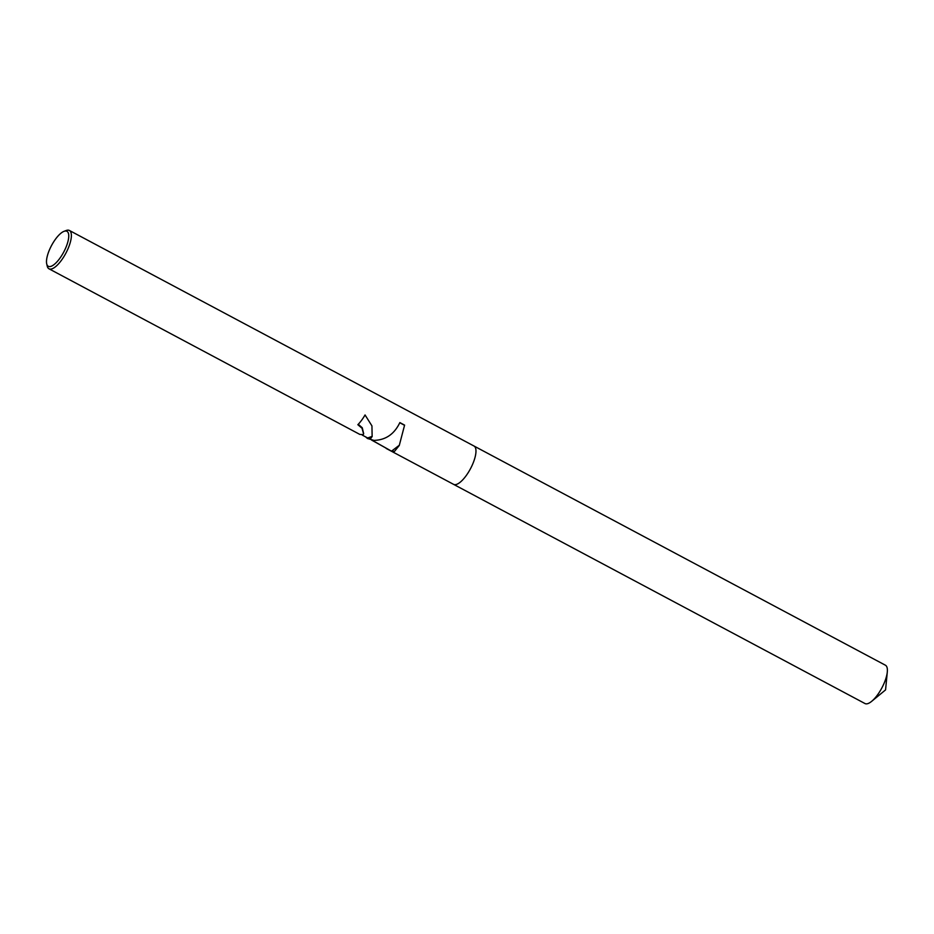 <?xml version="1.0" encoding="UTF-8"?>
<svg xmlns="http://www.w3.org/2000/svg" width="934" height="934" viewBox="0 0 934 934"><rect width="100%" height="100%" fill="white"/><g stroke="black" fill="none" stroke-linecap="round" stroke-linejoin="round"><path stroke-width="1.4" d="M65.917 230.628A21.716 7.565 118 0 1 66.186 230.511A21.716 7.565 118 0 1 66.442 230.418A21.716 7.565 118 0 1 69.396 230.465A21.716 7.565 118 0 1 67.563 249.752A21.716 7.565 118 0 1 51.93 268.84A21.716 7.565 118 0 1 48.977 268.794L359.812 434.403L363.151 434.649L363.595 433.983L362.053 428.286L357.85 424.701A21.716 7.565 -62 0 0 365.054 414.953L371.942 425.904L372.141 436.563L370.6 438.618L367.377 438.431L365.673 436.914M367.517 438.501L373.927 440.393C385.684 440.089 394.323 434.147 399.857 422.588L404.597 425.122L399.273 445.471L394.522 451.367L391.79 451.32L374.627 441.677M48.977 268.794A21.716 7.565 118 0 1 47.225 266.097L46.7 263.832A19.824 6.912 118 0 1 51.522 245.549A19.824 6.912 118 0 1 64.014 231.34A19.824 6.912 118 0 1 64.248 231.258A19.824 6.912 118 0 1 66.583 245.77A19.824 6.912 118 0 1 50.996 266.342A19.824 6.912 118 0 1 46.7 263.832M69.396 230.465L473.993 446.02A21.716 7.565 118 0 1 472.16 465.307A21.716 7.565 118 0 1 456.516 484.396A21.716 7.565 118 0 1 453.574 484.349L386.186 448.448M358.271 424.269L362.252 427.76L363.676 433.726M371.569 440.054L391.79 451.32M391.976 450.818L399.378 445.191M362.217 435.069L367.669 437.976L372.211 436.341M404.527 425.297L399.787 422.763M474.075 446.067L885.397 665.206A21.716 7.565 118 0 1 887.3 672.001A21.716 7.565 118 0 1 871.679 701.317A21.716 7.565 118 0 1 867.931 703.582A21.716 7.565 118 0 1 864.977 703.536L453.655 484.396M64.014 231.34L66.186 230.511M871.679 701.317L885.56 689.899L887.3 672.001"/></g></svg>
